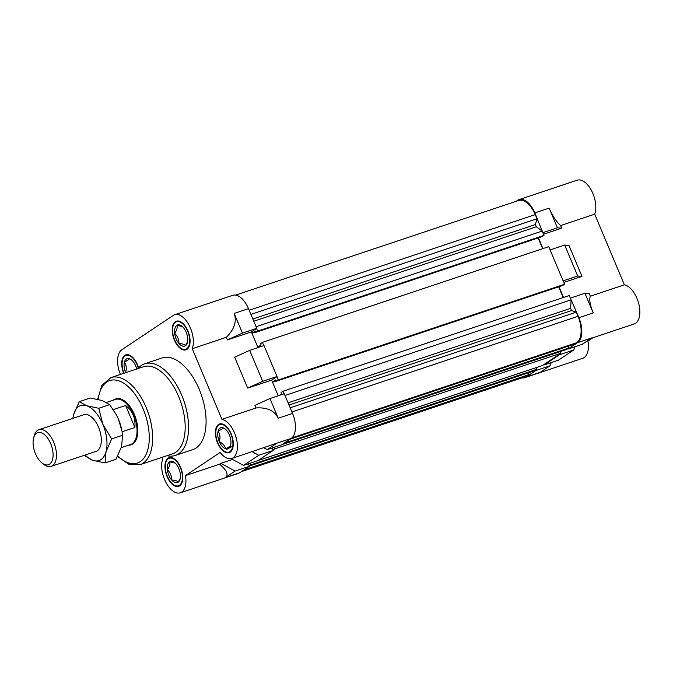 <?xml version="1.0" encoding="UTF-8"?>
<svg xmlns="http://www.w3.org/2000/svg" width="673" height="673" viewBox="0 0 673 673"><rect width="100%" height="100%" fill="white"/><g stroke="black" fill="none" stroke-linecap="round" stroke-linejoin="round"><path stroke-width="1.01" d="M131.201 444.718A24.161 12.72 -108.5 0 0 134.398 414.56A24.161 12.72 -108.5 0 0 115.882 398.887A24.161 12.72 -108.5 0 0 115.596 398.996M269.949 398.542L254.932 405.356L256.026 407.956C267.063 407.215 274.458 410.639 278.227 418.227L269.949 398.542L284.267 393.755L292.545 413.441A20.535 10.818 71.5 0 1 291.216 438.392L281.55 444.836L267.231 449.623L276.897 443.171L231.773 458.473A20.535 10.818 -108.5 0 0 234.49 432.84A20.535 10.818 -108.5 0 0 221.939 419.355L192.242 348.698A20.535 10.818 -108.5 0 0 190.434 328.037A20.535 10.818 -108.5 0 0 174.694 314.72A20.535 10.818 -108.5 0 0 173.306 315.401L121.838 349.741A20.535 10.818 -108.5 0 0 120.408 374.449M277.024 376.51L262.706 381.297L249.691 350.347L264.009 345.56L277.024 376.51L271.648 380.102L278.235 395.774M174.694 314.72L232.749 295.312A20.535 10.818 71.5 0 1 248.488 308.638L256.758 328.315L251.382 331.898L257.978 347.579M248.371 463.806L249.405 466.28L239.748 472.724A20.535 10.818 71.5 0 1 238.36 473.405L180.305 492.813A20.535 10.818 -108.5 0 0 185.479 475.592L220.18 452.441A20.535 10.818 -108.5 0 0 231.773 458.473M273.078 450.489L257.877 460.626L243.559 465.413L258.76 455.268L273.078 450.489L272.043 448.016M162.126 457.312L162.765 458.835A20.535 10.818 -108.5 0 0 165.802 482.129A20.535 10.818 -108.5 0 0 180.305 492.813M174.349 340.042A15.1 7.95 -108.5 0 0 185.925 349.842A15.1 7.95 -108.5 0 0 187.927 330.99A15.1 7.95 -108.5 0 0 176.351 321.198A15.1 7.95 -108.5 0 0 174.349 340.042M167.081 476.543A15.1 7.95 -108.5 0 0 178.656 486.335A15.1 7.95 -108.5 0 0 180.65 467.491A15.1 7.95 -108.5 0 0 169.083 457.69A15.1 7.95 -108.5 0 0 167.081 476.543M175.291 455.453L192.823 449.598A48.321 25.448 -108.5 0 0 199.216 389.28A48.321 25.448 -108.5 0 0 162.185 357.935L144.653 363.799A48.321 25.448 71.5 0 1 181.685 395.135A48.321 25.448 71.5 0 1 175.291 455.453A48.321 25.448 71.5 0 1 166.988 455.68M217.572 442.859A15.1 7.95 -108.5 0 0 229.14 452.651A15.1 7.95 -108.5 0 0 231.142 433.799A15.1 7.95 -108.5 0 0 219.566 424.007A15.1 7.95 -108.5 0 0 217.572 442.859M138.554 367.845A15.1 7.95 -108.5 0 0 137.435 364.673A15.1 7.95 -108.5 0 0 125.859 354.881A15.1 7.95 -108.5 0 0 123.706 373.347M256.758 328.315L242.44 333.101L234.17 313.425C236.963 321.442 234.355 329.408 226.33 337.308L192.242 348.698M137.881 368.611A48.321 25.448 71.5 0 1 144.653 363.799M178.656 396.515A45.907 24.178 -108.5 0 0 143.467 366.743L110.936 377.612A45.907 24.178 71.5 0 1 146.125 407.392A45.907 24.178 71.5 0 1 140.043 464.69L172.574 453.812A45.907 24.178 -108.5 0 0 178.656 396.515M267.231 449.623L263.808 447.764M252.123 451.676L258.76 455.268M243.559 465.413L231.1 458.658M249.405 466.28L235.096 471.066L225.43 477.51C228.803 474.701 226.851 470.267 219.575 464.193L220.845 463.344L235.096 471.066M242.44 333.101L227.424 339.907L226.33 337.308M262.706 381.297L247.689 388.111L234.675 357.153L249.691 350.347M256.026 407.956L221.939 419.355M219.575 464.193L185.479 475.592M271.648 380.102L247.689 388.111M251.382 331.898L227.424 339.907M232.538 459.432L220.845 463.344M542.892 232.732L534.842 212.912A20.535 10.818 -108.5 0 0 519.102 199.595A20.535 10.818 -108.5 0 0 517.714 200.276L516.132 201.328M592.854 337.77L587.933 341.06A20.535 10.818 71.5 0 1 582.759 358.28L524.713 377.688A20.535 10.818 -108.5 0 0 526.101 377.006L535.758 370.554L535.573 370.116M519.102 199.595L577.148 180.187A20.535 10.818 71.5 0 1 591.66 190.871A20.535 10.818 71.5 0 1 594.696 214.165L624.393 284.822A20.535 10.818 71.5 0 1 638.803 303.876A20.535 10.818 71.5 0 1 634.227 323.949L590.658 338.511M586.301 341.606L587.933 341.06M521.819 377.906A20.535 10.818 -108.5 0 0 524.713 377.688M542.96 248.598L538.442 237.863M563.158 280.935L550.144 249.977M563.503 297.466L558.985 286.723M567.718 348.673L567.903 349.11L577.569 342.666A20.535 10.818 -108.5 0 0 578.898 317.715L570.41 298.181M544.045 364.463L544.23 364.909L559.431 354.764L559.246 354.318M535.758 370.554L550.077 365.767L540.419 372.219L526.101 377.006M559.431 354.764L573.749 349.977L558.548 360.122L544.23 364.909M550.077 365.767L551.221 362.57M573.749 349.977L574.885 346.78M577.569 342.666L591.887 337.88L582.221 344.324L567.903 349.11M570.62 298.038L584.938 293.251L593.216 312.928C590.07 305.138 589.102 299.569 590.305 296.213L624.393 284.822M550.363 249.834L564.681 245.048L577.695 276.006L563.377 280.792M584.938 293.251L589.212 293.613L590.305 296.213M564.681 245.048L568.946 245.409L581.96 276.367L577.695 276.006M557.429 227.802L561.694 228.164L560.601 225.564C556.394 221.754 552.575 215.94 549.16 208.125L557.429 227.802L543.111 232.589M560.601 225.564L594.696 214.165M561.694 228.164L543.523 234.238M581.96 276.367L563.789 282.441M249.22 465.834L250.524 464.967L249.834 463.318M272.893 450.044L274.525 448.958L560.878 353.232L542.413 365.548L256.051 461.241M273.869 447.402L274.525 448.958M284.023 393.84L282.938 391.249L281.095 392.485L281.651 393.806L279.169 395.463M276.351 381.204L562.704 285.487L564.554 284.25L278.201 379.976L276.351 381.204L275.795 379.883L272.481 382.087M278.201 379.976L276.805 376.661M263.766 345.636L262.394 342.389L260.552 343.617L261.107 344.946L257.801 347.15M255.807 332.344L542.16 236.618L544.011 235.39L257.658 331.108L255.807 332.344L255.252 331.015L251.946 333.228M257.658 331.108L256.539 328.458M242.019 471.209L526.673 376.056L528.709 374.693L244.055 469.847M528.709 374.693L528.49 372.758M250.524 464.967L536.877 369.241L534.766 370.655L249.321 466.069M536.877 369.241L536.196 367.626M560.878 353.232L560.197 351.617M283.88 443.28L568.534 348.126L566.414 349.539L281.76 444.693M568.534 348.126L568.643 346.073M291.922 411.952L578.023 316.31A21.746 11.449 71.5 0 1 576.618 342.734L574.582 344.088L289.928 439.242M578.023 316.31L576.281 312.163L290.172 407.804M576.281 312.163L571.579 310.564L289.003 405.02M571.579 310.564L570.645 308.352L288.078 402.816M570.645 308.352L571.099 299.838L284.99 395.48M571.099 299.838L569.291 295.531L282.938 391.249M276.233 380.926L272.515 382.171M563.192 297.567L558.683 286.833M564.554 284.25L548.747 246.663L262.394 342.389M255.69 332.058L251.971 333.303M542.657 248.699L538.139 237.964M544.011 235.39L542.194 231.075L256.085 326.716M542.194 231.075L536.356 226.767L253.78 321.223M536.356 226.767L535.422 224.555L252.846 319.01M535.422 224.555L537.02 218.75L250.911 314.392M537.02 218.75L535.271 214.603L249.161 310.245M235.634 295.094L518.605 200.504A21.746 11.449 71.5 0 1 535.271 214.603M526.673 376.056A21.746 11.449 71.5 0 1 525.201 376.779L241.321 471.672M36.586 433.219A16.909 8.909 -108.5 0 0 33.65 437.854A16.909 8.909 -108.5 0 0 42.071 463.041A16.909 8.909 -108.5 0 0 49.6 464.177A16.909 8.909 -108.5 0 0 50.694 443.625A16.909 8.909 -108.5 0 0 36.586 433.219M33.65 437.854L34.247 435.65A19.332 10.179 71.5 0 1 37.604 430.358A19.332 10.179 71.5 0 1 38.908 429.711A19.332 10.179 71.5 0 1 54.235 443.524A19.332 10.179 71.5 0 1 52.477 465.733A19.332 10.179 71.5 0 1 51.165 466.381A19.332 10.179 71.5 0 1 43.871 464.437L42.071 463.041M128.425 445.265A24.161 12.72 -108.5 0 0 130.621 444.912A24.161 12.72 -108.5 0 0 132.253 444.113A24.161 12.72 -108.5 0 0 134.449 416.343A24.161 12.72 -108.5 0 0 115.302 399.081A24.161 12.72 -108.5 0 0 113.661 399.888A24.161 12.72 -108.5 0 0 113.333 400.124M121.258 447.663L130.503 444.567A23.799 12.535 -108.5 0 0 132.11 443.776A23.799 12.535 -108.5 0 0 134.28 416.427A23.799 12.535 -108.5 0 0 115.411 399.426L106.527 402.395M113.283 409.613L125.615 405.491C132.64 410.867 135.719 418.202 134.869 427.498L122.049 431.78M134.869 427.498L125.615 405.491M175.56 322.249A14.495 7.63 -108.5 0 0 173.045 326.22A14.495 7.63 -108.5 0 0 180.263 347.806A14.495 7.63 -108.5 0 0 186.715 348.782A14.495 7.63 -108.5 0 0 187.649 331.175A14.495 7.63 -108.5 0 0 175.56 322.249M182.425 326.573L176.848 325.303C177.638 327.448 176.906 330.115 174.652 333.312A11.163 5.88 71.5 0 1 176.848 325.303A11.163 5.88 71.5 0 1 181.979 326.186A11.163 5.88 71.5 0 1 183.334 327.515A11.163 5.88 71.5 0 1 187.624 337.728A11.163 5.88 71.5 0 1 187.422 342.473A11.163 5.88 71.5 0 1 185.428 345.729A11.163 5.88 71.5 0 1 178.942 343.524A11.163 5.88 71.5 0 1 174.652 333.312C177.596 336.206 179.035 339.613 178.942 343.524C182.61 343.743 184.781 344.483 185.428 345.729L187.565 341.766M230.873 433.984A14.495 7.63 -108.5 0 0 222.771 424.663A14.495 7.63 -108.5 0 0 216.26 429.038A14.495 7.63 -108.5 0 0 217.842 442.674A14.495 7.63 -108.5 0 0 223.478 450.624A14.495 7.63 -108.5 0 0 231.949 449.034A14.495 7.63 -108.5 0 0 230.873 433.984M225.623 429.366L223.15 427.809A11.163 5.88 71.5 0 1 225.194 428.995A11.163 5.88 71.5 0 1 229.375 434.985A11.163 5.88 71.5 0 1 230.637 445.282A11.163 5.88 71.5 0 1 230.578 445.501A11.163 5.88 71.5 0 1 225.564 448.849A11.163 5.88 71.5 0 1 219.339 441.673A11.163 5.88 71.5 0 1 218.128 431.157A11.163 5.88 71.5 0 1 223.15 427.809C222.999 428.423 221.324 429.534 218.128 431.157C220.054 434.135 220.458 437.635 219.339 441.673C222.923 443.541 225.001 445.93 225.564 448.849C228.761 447.225 230.427 446.106 230.578 445.501L230.654 445.223M232.707 446.46L225.564 448.849M179.447 485.283A14.495 7.63 -108.5 0 0 180.381 467.668A14.495 7.63 -108.5 0 0 168.292 458.75A14.495 7.63 -108.5 0 0 165.777 462.721A14.495 7.63 -108.5 0 0 172.986 484.308A14.495 7.63 -108.5 0 0 179.447 485.283M180.356 474.221A11.163 5.88 71.5 0 1 180.145 478.966A11.163 5.88 71.5 0 1 178.16 482.23A11.163 5.88 71.5 0 1 171.665 480.017A11.163 5.88 71.5 0 1 167.375 469.804A11.163 5.88 71.5 0 1 169.571 461.804A11.163 5.88 71.5 0 1 174.702 462.679A11.163 5.88 71.5 0 1 176.065 464.008A11.163 5.88 71.5 0 1 180.356 474.221M175.148 463.066L169.571 461.804C170.37 463.941 169.638 466.608 167.375 469.804C170.328 472.698 171.758 476.105 171.665 480.017C175.342 480.244 177.504 480.976 178.16 482.23L180.297 478.267M138.302 368.123A14.495 7.63 -108.5 0 0 137.166 364.859A14.495 7.63 -108.5 0 0 129.065 355.537A14.495 7.63 -108.5 0 0 122.553 359.904A14.495 7.63 -108.5 0 0 124.009 373.246M125.691 372.682A11.163 5.88 71.5 0 1 125.632 372.548A11.163 5.88 71.5 0 1 124.421 362.032A11.163 5.88 71.5 0 1 129.435 358.684A11.163 5.88 71.5 0 1 131.487 359.87A11.163 5.88 71.5 0 1 135.66 365.86A11.163 5.88 71.5 0 1 136.703 369.006M131.908 360.24L129.435 358.684C129.283 359.289 127.618 360.408 124.421 362.032C126.347 365.002 126.751 368.51 125.632 372.548L125.809 372.64M82.956 414.989A19.391 10.213 71.5 0 1 91.015 416.629A19.391 10.213 71.5 0 1 98.561 427.254A19.391 10.213 71.5 0 1 100.664 445.501A19.391 10.213 71.5 0 1 95.204 451.659M84.722 455.158L85.589 456.302L92.983 460.391L105.055 462.923L106.014 451.701L111.651 438.914L102.876 424.377L98.771 408.275L86.699 405.743L79.305 401.646L90.207 398.004L102.279 400.536L109.682 404.633L116.631 415.283L118.456 419.17L121.931 431.082A28.989 15.269 -108.5 0 0 118.456 419.17A28.989 15.269 -108.5 0 0 116.673 415.359A28.989 15.269 -108.5 0 0 116.311 414.669M122.065 431.915L122.562 435.263L121.603 446.493L115.966 459.28L105.055 462.923M111.651 438.914L122.562 435.263M79.305 401.646L73.668 414.433L72.852 418.37M98.771 408.275L109.682 404.633M85.177 455.007A28.989 15.269 -108.5 0 0 92.983 460.391A28.989 15.269 -108.5 0 0 106.014 451.701A28.989 15.269 -108.5 0 0 102.876 424.377A28.989 15.269 -108.5 0 0 86.699 405.743A28.989 15.269 -108.5 0 0 73.668 414.433A28.989 15.269 71.5 0 0 72.92 418.345M278.227 418.227L292.545 413.441M291.216 438.392L276.897 443.171M117.775 455.949A43.493 22.899 -108.5 0 0 145.553 455.52A43.493 22.899 -108.5 0 0 143.088 408.763A43.493 22.899 -108.5 0 0 116.749 380.245A43.493 22.899 -108.5 0 0 98.199 399.392M225.43 477.51L239.748 472.724M248.488 308.638L234.17 313.425M578.898 317.715L593.216 312.928M549.16 208.125L534.842 212.912M576.618 342.734L291.804 437.938M110.936 377.612L101.917 385.301L97.652 399.266M117.489 456.487L128.795 464.202L140.043 464.69M96.735 451.146L51.165 466.381M84.478 414.484L38.908 429.711"/></g></svg>
